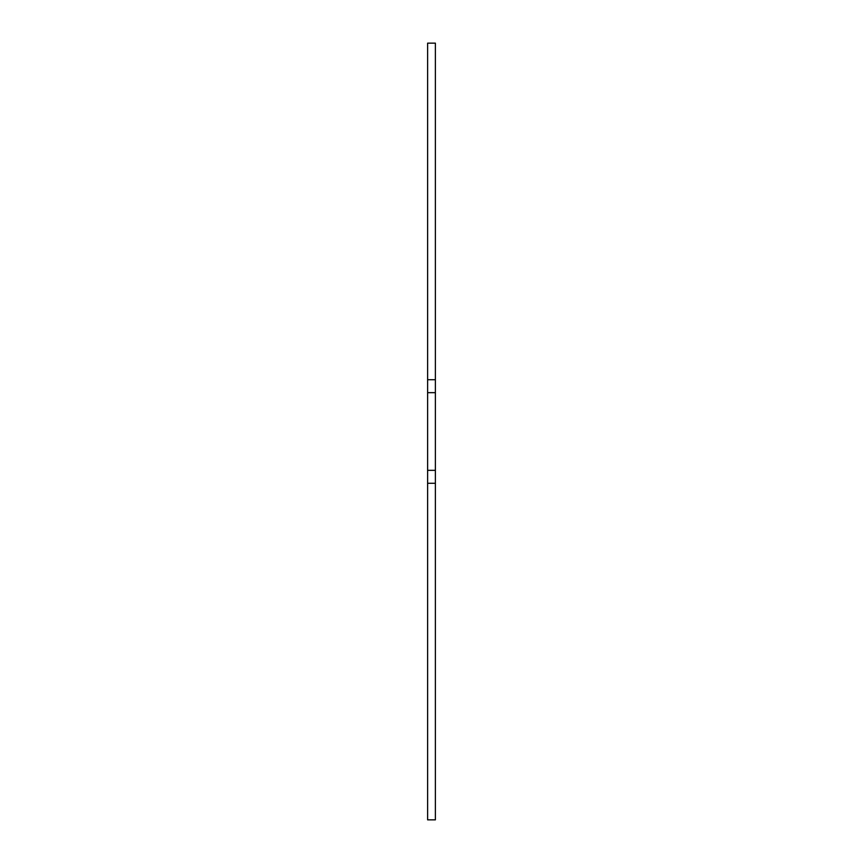<?xml version="1.0" encoding="UTF-8"?>
<svg xmlns="http://www.w3.org/2000/svg" width="863" height="863" viewBox="0 0 863 863"><rect width="100%" height="100%" fill="white"/><g stroke="black" fill="none" stroke-linecap="round" stroke-linejoin="round"><path stroke-width="1.29" d="M427.617 43.15L435.384 43.15L435.384 483.28L427.617 483.28L427.617 43.15M427.617 483.28L427.617 819.85L435.384 819.85L435.384 483.28M435.384 379.72L427.617 379.72M435.384 392.665L427.617 392.665M435.384 470.335L427.617 470.335"/></g></svg>
